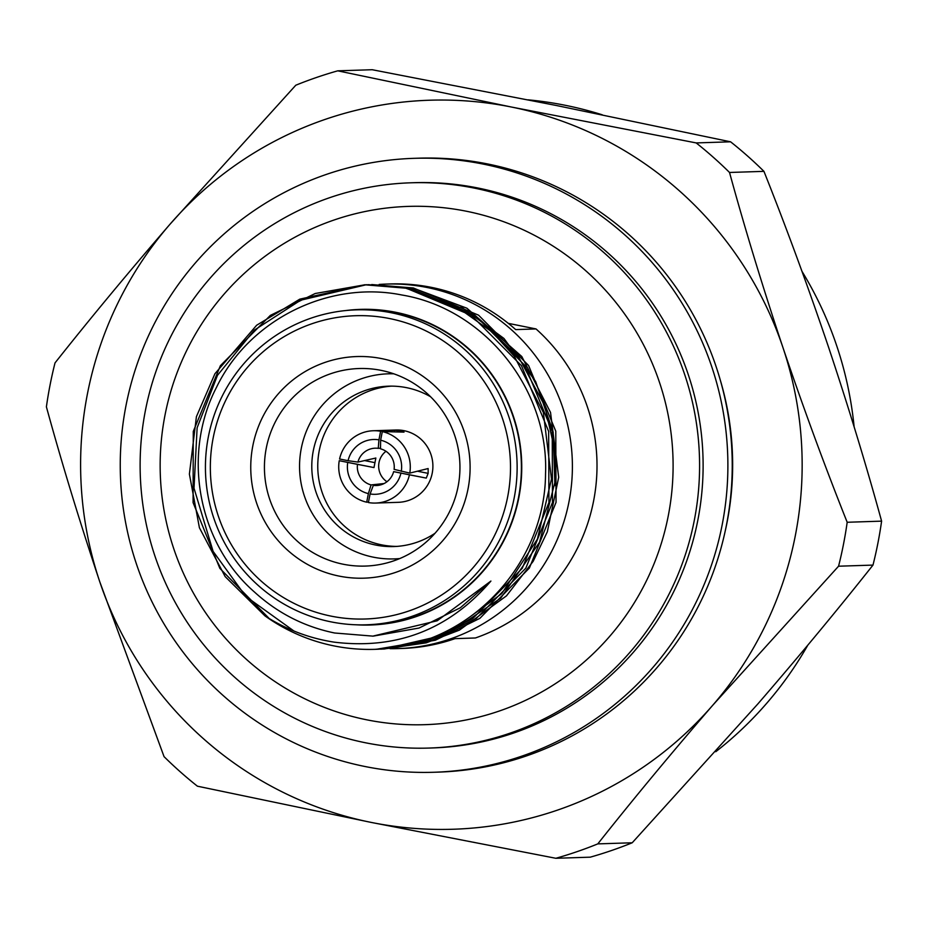 <?xml version="1.0" encoding="UTF-8"?>
<svg xmlns="http://www.w3.org/2000/svg" width="928" height="928" viewBox="0 0 928 928"><rect width="100%" height="100%" fill="white"/><g stroke="black" fill="none" stroke-linecap="round" stroke-linejoin="round"><path stroke-width="1.39" d="M715.766 751.715A364.704 360.772 -91.9 0 0 807.812 645.18M854.131 426.845A364.704 360.772 -91.9 0 0 802.036 271.44M602.33 114.828A364.704 360.772 -91.9 0 0 565.326 105.305A364.704 360.772 -91.9 0 0 528.032 99.83M434.014 772.258L438.376 772.119A307.133 303.827 -91.9 0 0 726.438 525.109A307.133 303.827 -91.9 0 0 418.47 158.189L414.108 158.328A307.133 303.827 -91.9 0 0 126.046 405.35A307.133 303.827 -91.9 0 0 434.014 772.258A307.133 303.827 -91.9 0 0 722.088 525.248A307.133 303.827 -91.9 0 0 414.108 158.328M429.026 748.061L432.552 747.945A282.773 279.722 -91.9 0 0 697.775 520.515A282.773 279.722 -91.9 0 0 414.224 182.688L410.698 182.804A282.773 279.722 -91.9 0 0 145.464 410.234A282.773 279.722 -91.9 0 0 429.026 748.061A282.773 279.722 -91.9 0 0 694.248 520.631A282.773 279.722 -91.9 0 0 410.698 182.804M668.206 516.142A259.272 256.476 -91.9 0 0 466.517 211.259A259.272 256.476 -91.9 0 0 165.045 414.932A259.272 256.476 -91.9 0 0 366.734 719.815A259.272 256.476 -91.9 0 0 668.206 516.142M375.678 503.057A36.18 35.786 -91.9 0 0 409.434 474.823L400.942 473.106A27.422 27.132 88.1 0 1 370.086 493.951L368.404 502.547A36.18 35.786 -91.9 0 0 375.678 503.057L398.298 502.326A36.18 35.786 -91.9 0 0 404.086 430.685A36.18 35.786 -91.9 0 0 395.954 430.012L373.334 430.743A36.18 35.786 -91.9 0 0 339.578 458.989L348.081 460.694A27.422 27.132 88.1 0 1 378.937 439.849L380.619 431.265A36.18 35.786 -91.9 0 0 373.334 430.743M409.434 474.823L426.254 478.094L428.144 473.361L428.133 468.547L409.77 473.106A36.18 35.786 -91.9 0 0 382.313 431.601L404.028 432.112L400.49 430.917L394.586 430.209L380.619 431.265M380.515 448.189L378.253 448.352A18.676 18.467 -91.9 0 0 357.93 462.086L375.852 458.026L373.984 467.573L357.477 464.36A18.676 18.467 -91.9 0 0 371.072 484.915L384.122 483.534M386.953 481.748A18.676 18.467 88.1 0 1 385.967 451.286M396.743 546.395A80.237 79.367 88.1 0 1 381.686 544.864A80.237 79.367 88.1 0 1 317.91 461.088A80.237 79.367 88.1 0 1 391.546 386.129M430.615 396.778A80.237 79.367 -91.9 0 0 406.592 387.672A80.237 79.367 -91.9 0 0 388.554 386.176A80.237 79.367 -91.9 0 0 312.052 459.778A80.237 79.367 -91.9 0 0 375.712 545.049A80.237 79.367 -91.9 0 0 393.75 546.557A80.237 79.367 -91.9 0 0 435.035 533.252M331.238 616.157A151.716 150.081 -91.9 0 0 507.639 496.967A151.716 150.081 -91.9 0 0 389.621 318.559A151.716 150.081 -91.9 0 0 213.208 437.749A151.716 150.081 -91.9 0 0 331.238 616.157M391.593 312.817A157.551 155.858 88.1 0 1 516.618 480.263A157.551 155.858 88.1 0 1 366.386 624.799A157.551 155.858 88.1 0 1 330.96 621.853A157.551 155.858 88.1 0 1 205.946 454.395A157.551 155.858 88.1 0 1 356.178 309.859A157.551 155.858 88.1 0 1 391.593 312.817M339.091 576.091A110.873 109.678 88.1 0 1 252.845 445.718A110.873 109.678 88.1 0 1 381.756 358.626A110.873 109.678 88.1 0 1 468.014 488.998A110.873 109.678 88.1 0 1 339.091 576.091M381.199 370.388A98.82 97.753 -91.9 0 0 379.807 370.11A98.82 97.753 -91.9 0 0 266.162 448.711A98.82 97.753 -91.9 0 0 343.174 564.224A98.82 97.753 -91.9 0 0 386.071 563.145A98.82 97.753 -91.9 0 0 459.917 464.847A98.82 97.753 -91.9 0 0 381.199 370.388M393.774 373.81A92.591 91.605 -91.9 0 0 300.127 455.926A92.591 91.605 -91.9 0 0 373.334 557.171A92.591 91.605 -91.9 0 0 399.771 558.552M366.386 624.799L370.655 624.66A157.551 155.858 -91.9 0 0 520.886 480.124A157.551 155.858 -91.9 0 0 395.862 312.678A157.551 155.858 -91.9 0 0 360.447 309.72L356.178 309.859M368.404 284.687L413.296 287.947L478.558 315.172L528.577 365.481L555.779 431.207L556.046 502.35L529.366 568.064L479.846 618.361L435.313 640.239L383.995 649.032M383.774 649.032L446.728 634.508L500.702 598.177L539.551 542.254L554.758 482.827L554.399 448.526L544.713 405.78L518.81 357.408L476.226 316.425L409.306 288.074L366.606 284.722M371.745 284.548L412.867 287.958L466.888 308.2L521.78 356.503L550.536 412.438L558.691 477.282L547.323 531.825L533.159 561.336L506.502 595.834L459.406 630.135L426.219 642.849L383.392 649.055M368.184 284.664L409.735 288.051L475.008 315.288L525.028 365.597L552.218 431.323L552.485 502.466L525.816 568.18L476.296 618.477L431.764 640.355L382.208 649.101M382 649.101L380.608 649.148M269.282 618.582L219.832 568.342L193.082 502.605L193.268 431.45L220.377 365.713L270.338 315.404L315.184 293.515L365.064 284.757L406.186 288.167L471.447 315.404L521.466 365.702L548.668 431.439L548.924 502.582L522.255 568.296L472.735 618.593L428.202 640.471L376.327 649.287M372.673 636.167L437.216 620.774L490.912 581.056L460.346 607.759L419.062 628.036L373.126 636.144L334.648 633C304.372 626.771 277.681 613.153 254.585 592.134C197.78 542.66 181.772 454.302 216.421 387.498C249.017 319.673 328.628 280.152 401.882 295C484.613 308.711 549.028 389.4 545.536 473.848C545.154 558.378 478.604 635.471 395.606 647.466A182.352 180.392 88.1 0 1 375.028 649.333A182.352 180.392 88.1 0 1 334.034 645.911A182.352 180.392 88.1 0 1 264.921 615.844L225.168 576.624L199.404 527.742L189.393 474.104L196.411 416.684L214.925 373.74L256.638 325.252L299.802 299.152L364.623 284.78L405.756 288.19L456.298 306.495L492.327 332.178L514.298 356.259L543.356 412.426L551.476 478.999L537.405 539.11L501.746 593.642L449.883 631.55L417.101 643.614L378.23 649.24M293.956 631.028L245.827 596.426L213.104 551.36L194.01 488.198L197.13 427.773L217.488 375.306L254.342 330.124L300.637 300.22L366.421 284.722M355.865 624.776A157.899 156.206 -91.9 0 0 520.457 487.606A157.899 156.206 -91.9 0 0 395.931 312.33A157.899 156.206 -91.9 0 0 345.668 310.567M490.912 581.056C449.187 629.451 396.952 649.82 334.219 642.153C309.372 638.336 286.265 629.567 264.921 615.844M461.03 306.774L503.927 338.442L535.618 381.478L553.158 432.03L554.944 485.553M397.915 648.591L402.184 648.452A182.352 180.392 -91.9 0 0 455.045 638.638L475.403 637.977A182.352 180.392 -91.9 0 0 536.024 328.941L515.678 329.602A182.352 180.392 -91.9 0 0 431.358 287.355A182.352 180.392 -91.9 0 0 390.363 283.945L386.094 284.084A182.352 180.392 88.1 0 1 427.1 287.494A182.352 180.392 88.1 0 1 571.799 481.307A182.352 180.392 88.1 0 1 397.915 648.591A182.352 180.392 88.1 0 1 391.825 648.684M391.72 648.684A182.352 180.392 88.1 0 1 390.05 648.672M379.146 284.444A182.352 180.392 88.1 0 1 386.094 284.084M395.606 647.466L375.028 649.333M409.77 473.106L394.098 469.359A18.676 18.467 -91.9 0 0 380.503 448.804L380.631 440.185L382.313 431.601M378.52 485.332L373.334 485.367A18.676 18.467 -91.9 0 0 393.646 471.633L426.254 478.094M393.646 471.633L400.942 473.106M428.144 473.361L417.472 471.215M380.631 440.185A27.422 27.132 88.1 0 1 401.279 471.389M399.782 431.972L400.003 430.824M394.261 431.833L394.586 430.209M378.937 439.849L378.253 448.352M357.93 462.086L348.081 460.694M374.924 462.654L364.507 460.555M373.984 467.573L339.242 460.706A36.18 35.786 -91.9 0 0 366.699 502.199L368.381 493.615A27.422 27.132 88.1 0 1 347.745 462.411L339.242 460.706M347.745 462.411L357.477 464.36M371.072 484.915L368.381 493.615M366.699 502.199L368.509 502.013M370.086 493.951L373.334 485.367M508.312 323.362L536.024 328.941M838.564 566.208L712.774 705.222C671.269 753.258 632.942 799.484 597.794 843.888L632.212 842.775L758.002 703.76C799.507 655.725 837.833 609.499 872.981 565.094L838.564 566.208A408.796 404.399 -91.9 0 0 847.183 522.267L881.6 521.142C866.149 464.8 848.343 406.441 828.182 346.074C807.673 285.569 786.26 227.337 763.941 171.355L729.524 172.469C744.975 228.822 762.781 287.181 782.942 347.548C803.451 408.042 824.864 466.285 847.183 522.267M632.212 842.775A408.796 404.399 88.1 0 1 590.243 857.17L555.837 858.284A408.796 404.399 -91.9 0 0 597.794 843.888M881.6 521.142A408.796 404.399 88.1 0 1 872.981 565.094M730.591 141.81L556.788 105.583L372.163 69.716L337.757 70.83A408.796 404.399 -91.9 0 0 295.788 85.225L169.998 224.24A364.704 360.772 -91.9 0 0 99.818 581.926C79.611 521.408 61.805 463.049 46.4 406.858A408.796 404.399 -91.9 0 1 55.019 362.906C90.271 318.374 128.598 272.159 169.998 224.24A364.704 360.772 -91.9 0 1 511.56 107.056L696.186 142.924L730.591 141.81A408.796 404.399 88.1 0 1 763.941 171.355M555.837 858.284L371.212 822.417L197.409 786.19A408.796 404.399 -91.9 0 1 164.059 756.645L99.818 581.926A364.704 360.772 -91.9 0 0 371.212 822.417A364.704 360.772 -91.9 0 0 712.774 705.222A364.704 360.772 -91.9 0 0 782.942 347.548A364.704 360.772 -91.9 0 0 511.56 107.056L337.757 70.83M729.524 172.469A408.796 404.399 -91.9 0 0 696.186 142.924M720.256 379.946A294.443 291.276 88.1 0 1 725.162 531.28"/></g></svg>
